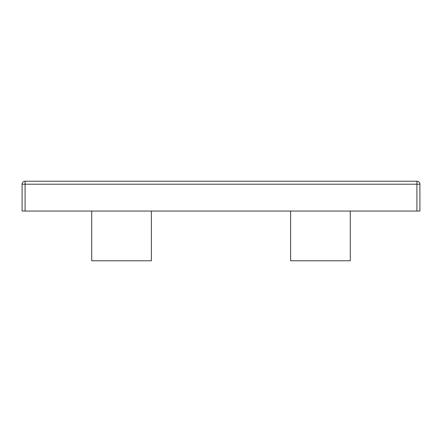 <?xml version="1.0" encoding="UTF-8"?>
<svg xmlns="http://www.w3.org/2000/svg" width="442" height="442" viewBox="0 0 442 442"><rect width="100%" height="100%" fill="white"/><g stroke="black" fill="none" stroke-linecap="round" stroke-linejoin="round"><path stroke-width="0.66" d="M290.615 211.055L290.615 260.78L350.285 260.78L350.285 211.055L350.285 260.78L290.615 260.78L290.615 211.055M91.715 211.055L91.715 260.78L151.385 260.78L151.385 211.055L151.385 260.78L91.715 260.78L91.715 211.055M419.9 211.055L22.1 211.055L25.083 211.055L25.083 184.203L416.916 184.203L416.916 211.055L25.083 211.055L25.083 184.203L22.1 184.203L22.1 211.055L22.1 184.203A2.984 2.984 0 0 1 25.083 181.22A2.984 2.984 0 0 0 22.1 184.203L25.083 184.203L25.083 181.22L25.083 184.203L416.916 184.203L416.916 181.22L25.083 181.22L416.916 181.22A2.984 2.984 0 0 1 419.9 184.203A2.984 2.984 0 0 0 416.916 181.22L416.916 184.203L419.9 184.203L416.916 184.203L416.916 211.055L419.9 211.055L419.9 184.203L419.9 211.055"/></g></svg>
